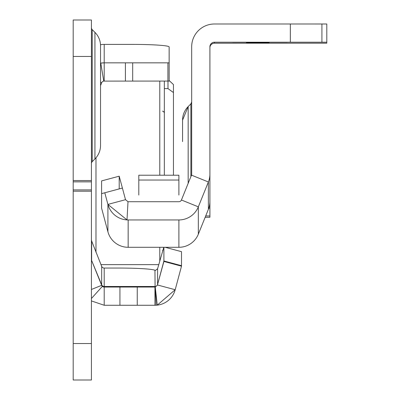 <?xml version="1.0" encoding="UTF-8"?>
<svg xmlns="http://www.w3.org/2000/svg" width="400" height="400" viewBox="0 0 400 400"><rect width="100%" height="100%" fill="white"/><g stroke="black" fill="none" stroke-linecap="round" stroke-linejoin="round"><path stroke-width="0.6" d="M169.15 80.54L173.45 84.57L173.45 175.225M91.425 27.725A2.735 2.735 0 0 0 92.225 29.655L94.935 32.365A19.14 19.14 0 0 1 100.54 45.895L100.54 145.395A19.14 19.14 0 0 1 94.935 158.93L92.225 161.635L92.225 29.655M91.425 163.57A2.735 2.735 0 0 1 92.225 161.635M91.425 258.965A2.735 2.73 180 0 0 91.625 259.985L91.625 240.925L101.67 266.35A2.735 2.73 180 0 0 104.205 268.055L118.765 268.055A36.455 2.545 180 0 1 154.945 270.285L155.225 270.585L157.585 268.755L163.8 247.295M91.425 20L91.425 380L73.2 380L73.2 20L91.425 20M91.425 298.51L102.375 286.335A2.735 2.735 0 0 1 101.67 285.33L91.625 260.465L101.67 284.785A2.735 2.73 180 0 0 104.205 286.49L154.945 286.49A2.735 2.73 180 0 0 157.585 284.47L163.9 261.46L181.505 266.175L175.195 289.73A20.96 20.96 0 0 1 157.265 305.14L175.195 289.73A20.96 20.96 0 0 1 157.265 305.14L155.25 287.02L157.585 285.01L175.195 289.73M104.205 268.055L104.205 287.04L154.945 287.04L154.945 305.265L104.205 305.265L104.205 287.04A2.735 2.735 0 0 1 102.4 286.36A2.735 2.735 0 0 0 104.205 287.04L102.375 286.335M100.505 44.725A20.96 20.91 0 0 1 104.205 44.4L104.205 62.835L169.15 62.835L169.15 81.065L103.755 81.1L100.77 63.12L104.205 62.835L104.205 81.065A2.735 2.735 0 0 0 104.095 81.065A2.735 2.735 0 0 1 104.205 81.065M169.15 62.835L169.15 46.94A36.455 2.545 0 0 0 132.695 44.4L104.205 44.4M100.54 85.57L101.67 82.775A2.735 2.735 0 0 1 103.755 81.1M91.425 260.545L91.625 260.465A2.735 2.735 0 0 1 91.425 259.44M100.885 63.1A20.96 20.91 0 0 0 100.54 63.155A20.96 20.96 0 0 1 100.77 63.12M91.425 300.92L104.205 305.265M155.25 287.02L156.105 305.235L157.265 305.14M155.095 287.035L154.945 270.285M156.105 305.235L154.945 305.265M100.54 145.395L100.54 45.895M91.625 240.925L91.425 239.765M157.585 268.755L157.585 284.47L163.9 260.975L163.9 247.295M165.15 247.295L181.505 251.665L181.505 266.175M101.65 62.99A20.96 20.96 0 0 1 102.13 62.94A20.96 20.96 0 0 0 101.65 62.99M181.505 265.68L163.9 260.975L163.9 261.46M173.45 92.55L167.98 88.61L164.335 88.61M164.335 81.065L164.335 175.225M188.17 183.335L188.17 106.595L182.565 120.125A19.14 19.14 180 0 1 188.17 106.595L190.88 103.885L191.68 101.95A2.735 2.735 180 0 1 190.88 103.885L190.88 176.63M247.51 43.2L274.855 43.2L247.51 43.2M269.15 43.18L246.365 43.175L269.15 43.18M269.15 43.145L246.365 43.145L269.15 43.145M269.15 43.055L246.365 43.05L269.15 43.055M269.15 42.83L246.365 42.83L269.15 42.83M269.15 42.55L246.365 42.545L269.15 42.55M269.15 42.265L246.365 42.26L269.15 42.265M209.905 217.275L205.165 217.275L209.905 217.275L205.17 217.27L209.905 217.275L209.905 174.12A20.96 20.96 180 0 1 208.38 181.97L198.335 206.835L208.38 181.97L191.48 175.145L181.435 200.005A2.735 2.735 180 0 1 178.9 201.715L128.16 201.715A2.735 2.735 180 0 1 128.005 201.71L126.995 219.91A20.96 20.96 180 0 0 128.16 219.945L178.9 219.945L128.16 219.945A20.96 20.96 180 0 1 107.91 204.405L125.515 199.69L128.005 201.71M209.905 47.76A4.555 4.555 180 0 1 214.465 43.205L326.8 43.2L326.8 42.225L290.345 42.22L290.345 23.99L214.465 23.99A22.785 22.785 -0 0 0 191.68 46.775L191.68 174.12A2.735 2.735 180 0 1 191.48 175.145M290.345 42.22L214.465 42.22A4.555 4.555 -0 0 0 209.905 46.775L209.905 174.12A20.96 20.96 180 0 1 208.38 181.97L208.38 209.325A20.96 20.96 -0 0 0 209.905 201.47M209.905 174.925L209.905 174.12M101.6 193.635L104.795 192.775L107.91 204.405L104.795 192.775L122.4 188.06L119.205 176.185L101.6 180.905L101.6 208.205L107.91 231.76L107.91 204.405L126.995 219.91M326.8 42.225L326.8 23.995L290.345 23.99M287.375 42.27L250.92 42.27L287.375 42.275M250.92 42.27L232.69 42.27L250.92 42.275M287.375 43.185L232.69 43.185L287.375 43.19M122.4 188.06L125.515 199.69M208.82 208.14L209.905 208.14M107.91 231.76A20.96 20.96 -0 0 0 128.16 247.295L178.9 247.295A20.96 20.96 -0 0 0 198.335 234.185L198.335 206.835A20.96 20.96 180 0 1 178.9 219.945L178.9 219.945A20.96 20.96 180 0 0 198.335 206.835L181.435 200.005M182.565 120.125L182.565 141.62M198.335 234.185L208.38 209.325M119.205 188.915L119.205 176.185M138.8 195.06L138.8 175.225L178.9 175.225L178.9 195.06M178.9 180.065L178.9 193.45M119.935 287.04L119.935 305.265M137.25 287.04L137.25 305.265M125.405 81.065L125.405 62.835M167.91 81.065L167.91 62.835M132.695 81.065L132.695 62.835M101.67 82.775L100.54 82.315M91.425 289.465L101.67 285.33L101.67 266.35M91.425 56.455L73.2 56.455M91.425 180.56L73.2 180.56M91.425 343.545L73.2 343.545M91.425 191.185L73.2 191.185M91.425 189.895L73.2 189.895M91.425 181.85L73.2 181.85M94.935 158.93L94.935 32.365M101.28 63.04A20.96 20.91 0 0 1 103.615 62.845M167.98 88.61L167.98 81.065M100.98 264.645L158.775 264.645M159.78 261.18L159.78 247.295M159.78 175.225L159.78 81.065M95.98 157.79L95.98 252.26M209.905 217.255L205.175 217.255M321.92 42.22L321.92 23.995M214.465 43.205L214.465 42.22M128.16 219.945L128.16 247.295M209.905 215.95L205.7 215.95M178.9 247.295L178.9 219.945M178.9 180.045L138.8 180.045M162.515 111.155L163.795 111.675L164.335 112.975M162.515 250.35L162.905 250.39"/></g></svg>
